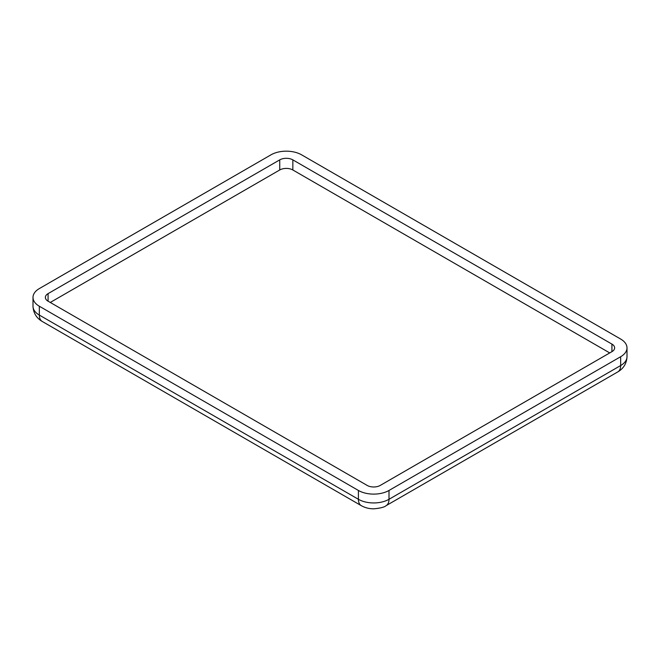 <?xml version="1.0" encoding="UTF-8"?>
<svg xmlns="http://www.w3.org/2000/svg" width="660" height="660" viewBox="0 0 660 660"><rect width="100%" height="100%" fill="white"/><g stroke="black" fill="none" stroke-linecap="round" stroke-linejoin="round"><path stroke-width="0.99" d="M609.733 352.927L292.85 169.975A9.273 5.354 0 0 0 279.733 169.975L50.267 302.453M292.85 159.877L611.919 344.091A9.273 5.354 180 0 1 614.633 347.878A9.273 5.354 180 0 1 611.919 351.664L380.267 485.413A9.273 5.354 180 0 1 367.15 485.413L48.081 301.191A9.273 5.354 180 0 1 45.367 297.412A9.273 5.354 180 0 1 48.081 293.626L279.733 159.877A9.273 5.354 180 0 1 292.85 159.877L292.85 169.975M620.664 339.05A21.631 12.49 180 0 1 627 347.878A21.631 12.49 180 0 1 620.664 356.713L389.004 490.454A21.631 12.49 180 0 1 358.413 490.454L39.336 306.24A21.631 12.49 180 0 1 33 297.412A21.631 12.49 180 0 1 39.336 288.577L270.996 154.828A21.631 12.49 180 0 1 301.587 154.828L620.664 339.05M611.919 344.091L611.919 351.664M279.733 159.877L279.733 169.975M48.081 293.626L48.081 301.191M42.215 321.445L361.292 505.659A13.909 8.027 -60 0 1 358.413 499.29L39.336 315.076A21.631 12.49 180 0 1 33 306.24C33.346 312.964 36.416 318.029 42.215 321.445A13.909 8.027 -60 0 1 39.336 315.076L39.336 306.24M627 356.713A21.631 12.49 180 0 1 620.664 365.541A13.909 8.027 60 0 1 617.785 371.91C623.584 368.503 626.654 363.437 627 356.713L627 347.878M361.292 505.659C365.062 507.771 369.204 508.827 373.717 508.827C380.325 508.225 384.458 507.169 386.125 505.659A13.909 8.027 -120 0 0 389.004 499.29A21.631 12.49 180 0 1 358.413 499.29L358.413 490.454M620.664 356.713L620.664 365.541L389.004 499.29L389.004 490.454M386.125 505.659L617.785 371.91M33 297.412L33 306.24"/></g></svg>
